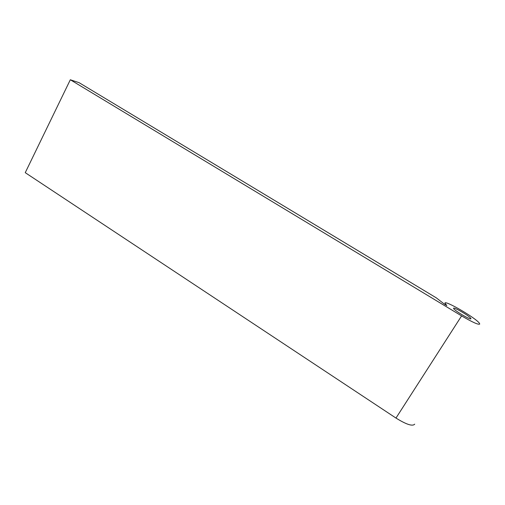 <?xml version="1.0" encoding="UTF-8"?>
<svg xmlns="http://www.w3.org/2000/svg" width="505" height="505" viewBox="0 0 505 505"><rect width="100%" height="100%" fill="white"/><g stroke="black" fill="none" stroke-linecap="round" stroke-linejoin="round"><path stroke-width="0.76" d="M470.95 318.724C471.216 320.429 455.573 311.351 453.774 308.763L453.547 308.239C453.578 306.737 468.804 315.587 470.71 318.226L470.95 318.724M444.93 303.05C445.29 300.235 475.331 317.721 479.258 323.055L479.75 324.027C478.563 325.005 472.516 322.297 461.595 315.896L70.321 79.758L79.133 82.7L436.232 297.811L444.394 304.13L446.811 305.582L444.93 303.05M414.719 424.143C412.623 426.555 406.373 424.528 395.977 418.064L25.25 172.672L70.321 79.758M395.977 418.064L461.595 315.896M445.107 304.553L445.378 304.124M470.319 318.832L470.71 318.226"/></g></svg>
